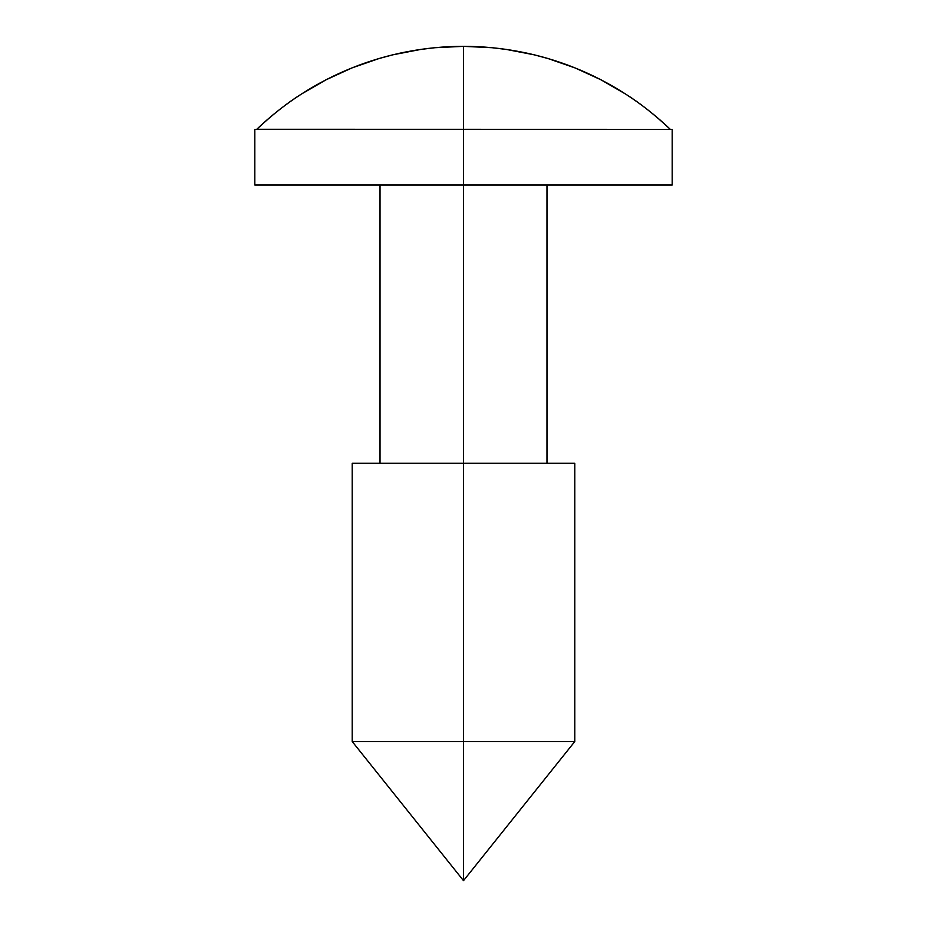 <?xml version="1.0" encoding="UTF-8"?>
<svg xmlns="http://www.w3.org/2000/svg" width="927" height="927" viewBox="0 0 927 927"><rect width="100%" height="100%" fill="white"/><g stroke="black" fill="none" stroke-linecap="round" stroke-linejoin="round"><path stroke-width="1.39" d="M256.675 129.363L254.809 129.363L256.675 129.363C270.464 116.165 285.377 104.392 301.426 94.056C317.474 83.708 334.357 74.983 352.063 67.88C369.78 60.765 388.007 55.4 406.756 51.785C425.493 48.158 444.415 46.35 463.5 46.35C482.585 46.35 501.507 48.158 520.244 51.785C538.993 55.4 557.22 60.765 574.937 67.88C592.643 74.983 609.526 83.708 625.574 94.056C641.623 104.392 656.536 116.165 670.325 129.363L672.191 129.363L670.325 129.363C654.485 114.566 639.572 102.793 625.574 94.056L600.881 79.757L574.937 67.88L547.973 58.528L534.195 54.82L506.177 49.409L492.005 47.706L463.5 46.35L463.5 185.018L672.191 185.018L463.5 185.018L463.5 880.65L463.5 741.519L574.798 741.519L463.5 741.519L463.5 46.35L434.995 47.706L420.823 49.409L392.805 54.82L379.027 58.528L352.063 67.88L326.119 79.757L301.426 94.056C287.428 102.793 272.515 114.566 256.675 129.363L670.325 129.363L256.756 129.282M574.798 463.268L463.5 463.268L574.798 463.268L574.798 741.519L463.5 880.65L352.202 741.519L463.5 741.519M352.202 463.268L463.5 463.268L352.202 463.268L352.202 741.519M254.809 185.018L463.5 185.018L254.809 185.018L254.809 129.363M625.574 94.056C609.526 83.708 592.643 74.983 574.937 67.88C557.22 60.765 538.993 55.4 520.244 51.785M352.063 67.88C334.357 74.983 317.474 83.708 301.426 94.056M672.191 129.363L672.191 185.018M546.976 185.018L546.976 463.268M380.024 185.018L380.024 463.268"/></g></svg>
